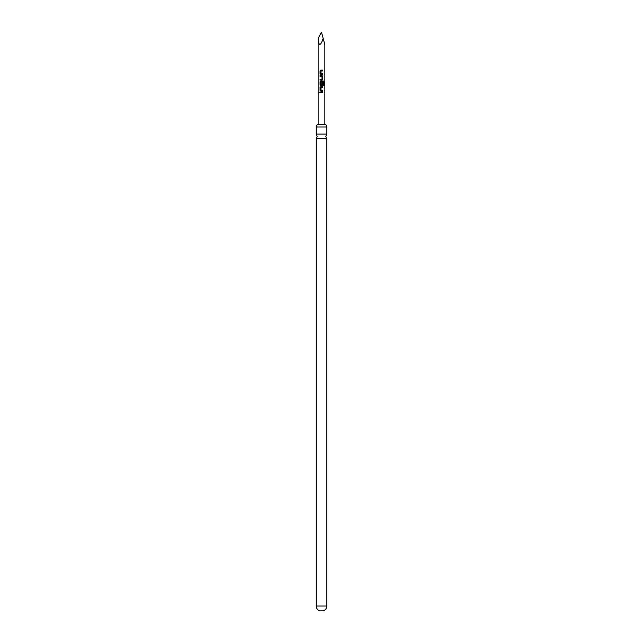 <?xml version="1.0" encoding="UTF-8"?>
<svg xmlns="http://www.w3.org/2000/svg" width="643" height="643" viewBox="0 0 643 643"><rect width="100%" height="100%" fill="white"/><g stroke="black" fill="none" stroke-linecap="round" stroke-linejoin="round"><path stroke-width="0.96" d="M318.896 92.463L319.643 92.463L318.896 92.463M319 92.463L319.716 92.463L319 92.463M326.724 134.114L316.276 134.114L317.144 136.372L316.276 138.623L326.724 138.623L325.856 136.372L326.724 134.114L326.724 126.968L325.856 124.581L317.144 124.581L316.276 126.968L326.724 126.968M326.724 606.027A5.224 5.224 0 0 1 323.509 610.85L319.491 610.85A5.224 5.224 0 0 1 316.276 606.027L326.724 606.027L326.724 138.623M320.953 73.728L322.826 73.784L322.826 74.628L320.889 74.628L320.061 73.841L320.061 70.883L320.889 70.095L322.826 70.095L322.826 70.939L321.01 70.939L320.953 73.728L321.5 73.76M322.312 73.784L322.826 73.784M322.006 76.485L320.061 76.429L320.061 75.585L322.063 75.585L322.826 76.372L322.826 79.322L322.063 80.11L320.061 80.11L320.061 79.266L321.958 79.266L322.006 76.485L321.5 76.453M320.664 76.421L320.061 76.429M324.096 85.398L323.445 85.398L323.445 82.063L321.01 82.007L320.953 84.788L321.958 84.844L322.006 82.392L322.826 82.392L322.826 84.812L322.055 85.599L320.889 85.599L320.061 84.812L320.061 81.854L320.889 81.066L323.493 81.066L324.096 81.854L324.096 85.398M320.953 84.788L321.958 84.844L320.953 84.788M320.953 90.181L322.826 90.237L322.826 91.081L320.889 91.081L320.061 90.293L320.061 87.344L320.889 86.556L322.826 86.556L322.826 87.4L321.01 87.4L320.953 90.181L321.5 90.221M322.312 90.245L322.826 90.237M322.826 92.881L320.061 92.881L320.061 92.037L322.826 92.037L322.826 92.881L321.412 92.881M324.852 124.581L324.852 44.648L323.172 38.403C320.431 46.376 318.759 46.376 318.148 38.403L321.5 32.15L323.172 38.403M318.148 124.581L318.148 38.403M320.126 92.037L320.061 92.881M322.77 92.037L322.77 92.881M320.97 90.181L322.77 90.237L322.77 91.081L320.889 91.081L320.061 90.293M320.126 90.293L320.126 87.344L320.889 86.556L322.77 86.556L322.77 87.4L321.034 87.4M322.826 82.392L322.77 84.812L322.039 85.599L320.889 85.599L320.126 84.812L320.126 81.854L320.913 81.066L323.413 81.066L324 81.854L324 85.398L323.365 85.398M320.97 84.788L321.934 84.844M321.034 82.007L322.272 82.007M323.019 82.039L322.376 82.007M321.379 75.585L322.77 76.372L322.826 79.322M322.77 79.322L322.039 80.11L320.061 80.11M321.99 76.485L320.126 76.429L320.126 75.585M321.379 79.266L321.934 79.266M320.126 80.11L320.126 79.266M321.596 74.628L320.061 73.841M320.97 73.728L322.77 73.784L322.826 74.628M321.596 70.939L321.034 70.939M322.231 70.095L322.77 70.095L322.826 70.939M320.126 73.841L320.061 70.883M320.126 70.883L320.913 70.095M316.276 134.114L316.276 126.968M316.276 606.027L316.276 138.623"/></g></svg>
